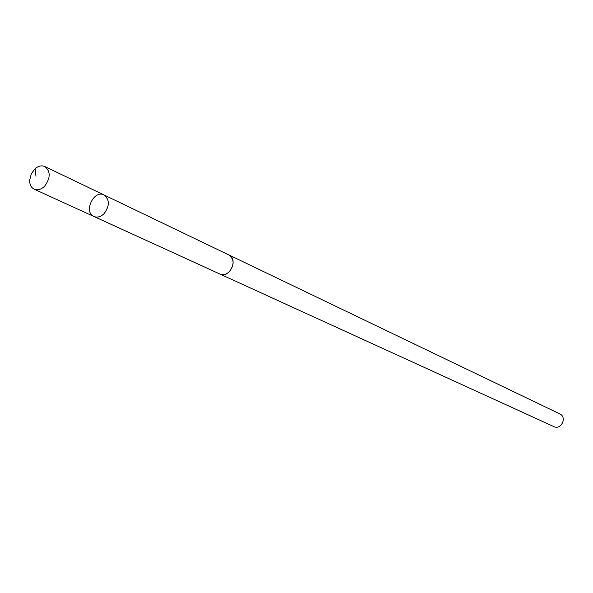 <?xml version="1.0" encoding="UTF-8"?>
<svg xmlns="http://www.w3.org/2000/svg" width="593" height="593" viewBox="0 0 593 593"><rect width="100%" height="100%" fill="white"/><g stroke="black" fill="none" stroke-linecap="round" stroke-linejoin="round"><path stroke-width="0.89" d="M103.997 194.949L228.868 254.938C234.368 259.311 234.502 264.93 229.269 271.802C226.207 274.552 223.094 275.3 219.921 274.04L93.909 216.482C97.282 217.801 100.64 216.89 103.997 213.747C109.779 205.949 109.779 199.678 103.997 194.949C93.835 189.463 83.19 212.183 93.909 216.482C97.282 217.801 100.64 216.89 103.997 213.747C109.779 205.949 109.779 199.678 103.997 194.949L44.823 166.522C50.709 171.407 50.635 177.974 44.594 186.217C41.11 189.552 37.641 190.553 34.194 189.204C31.147 187.625 29.628 184.645 29.65 180.272L31.34 173.697L35.054 168.746C38.404 165.929 41.658 165.188 44.823 166.522M228.579 254.797L228.868 254.931C238.764 259.089 229.439 278.984 219.914 274.048L219.625 273.907M228.868 254.931L559.807 413.907C567.382 417.153 561.208 430.348 553.855 426.604L219.914 274.048M93.909 216.482L34.194 189.204M35.988 176.21L35.054 168.746"/></g></svg>
